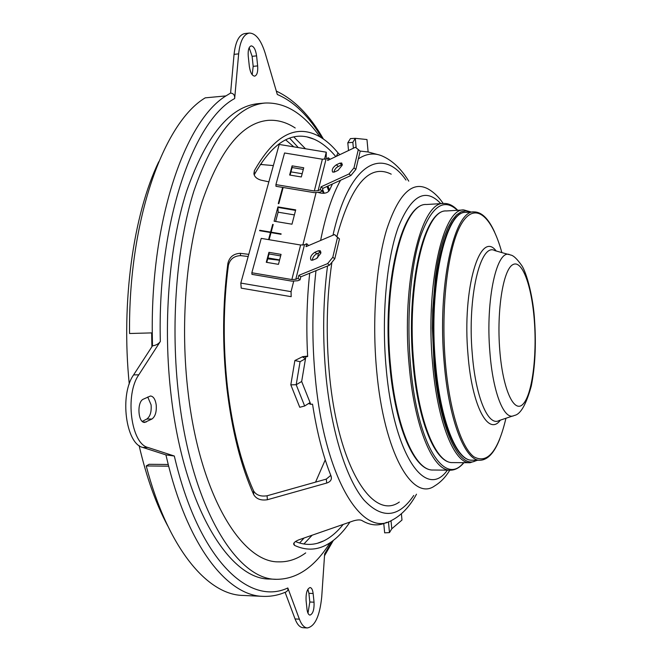 <?xml version="1.0" encoding="UTF-8"?>
<svg xmlns="http://www.w3.org/2000/svg" width="661" height="661" viewBox="0 0 661 661"><rect width="100%" height="100%" fill="white"/><g stroke="black" fill="none" stroke-linecap="round" stroke-linejoin="round"><path stroke-width="0.99" d="M254.212 174.843C272.861 141.892 292.773 129.994 313.958 139.157C321.643 142.528 328.922 148.337 335.796 156.591M329.608 189.988L327.889 186.071M305.498 148.766L293.839 136.959M331.211 476.474L331.417 478.316C331.161 480.547 329.599 482.125 326.732 483.042L267.375 499.741L267.085 495.775C260.649 496.75 256.137 495.114 253.56 490.859C241.067 462.997 232.366 428.452 227.45 387.197C222.881 345.629 223.187 305.06 228.367 265.507C229.838 259.252 233.936 255.956 240.662 255.617L248.181 256.509M267.713 258.839L279.529 260.244M307.629 356.114L302.68 356.659L294.872 360.526L300.069 361.699L305.506 358.675L301.664 381.488L310.761 404.317L312.537 404.152C316.916 432.244 323.08 456.189 331.037 475.986L331.417 478.316M268.862 181.841L260.831 180.106C256.724 178.817 254.411 176.685 253.907 173.703L254.378 170.678C273.373 137.199 293.633 125.111 315.148 134.423C323.212 137.951 330.839 144.106 338.019 152.889L339.853 154.657M318.61 192.599L321.089 193.136C325.485 193.656 328.368 192.516 329.74 189.707L332.433 183.981M348.521 150.534L347.793 142.784L350.446 138.603L355.279 138.331L366.979 139.537L368.119 151.98L377.629 154.542M353.387 148.213L352.842 142.338L347.793 142.784M356.172 147.899L355.279 138.331L352.842 142.338M360.055 151.063L368.119 151.98M349.925 522.091C342.472 533.196 334.268 541.004 325.295 545.499C315.388 550.382 305.118 550.332 294.476 545.35L293.6 544.036C293.707 542.615 295.533 541.185 299.069 539.748L353.412 520.876C357.461 519.711 360.311 519.604 361.988 520.562C370.482 525.66 378.72 526.239 386.71 522.314M267.375 499.741C260.905 500.708 256.361 499.014 253.725 494.659C240.918 466.162 231.986 430.741 226.93 388.404C222.236 345.72 222.55 304.093 227.871 263.499C229.367 257.088 233.498 253.692 240.257 253.328L248.784 254.345M151.956 419.016C155.294 416.546 156.715 411.811 156.203 404.829C155.327 399.294 153.426 396.352 150.501 395.989L143.363 399.153C136.695 401.748 137.934 423.073 144.709 422.404L151.956 419.016L146.816 419.033L142.289 421.388M313.132 593.512C312.67 589.802 311.653 587.811 310.092 587.546C307.167 588.695 305.82 592.983 306.068 600.411L307.001 609.202C307.472 612.879 308.472 614.846 310.001 615.102C312.95 613.92 314.297 609.624 314.049 602.204L313.132 593.512L308.902 593.322L309.819 602.006L307.985 613.201M249.321 66.282C250.255 72.487 252.023 75.775 254.634 76.147C257.038 75.321 258.046 71.9 257.65 65.893L256.592 55.863C255.667 49.608 253.874 46.278 251.221 45.873C248.833 46.7 247.842 50.112 248.239 56.119L249.321 66.282M168.225 464.485L149.056 464.303L146.23 465.947L168.654 466.17L165.911 454.884L174.314 456.016C198.457 559.611 248.891 606.368 287.816 587.968L299.383 619.175L295.062 618.952C297.219 624.538 299.887 627.454 303.085 627.719L307.357 627.95C304.184 627.686 301.523 624.761 299.383 619.175M331.979 541.475L324.642 553.885L321.725 596.891C319.784 616.027 314.991 626.38 307.357 627.95M322.023 138.108C308.91 116.138 294.005 101.596 277.314 94.49L265.168 53.177C260.971 39.875 255.691 33.174 249.321 33.058L244.81 33.554C239.075 34.703 235.49 41.635 234.06 54.351L230.59 93.061C233.54 93.399 234.903 95.225 234.672 98.539L238.646 53.872C240.059 41.139 243.62 34.198 249.321 33.058M234.672 98.539C193.07 120.732 157.235 223.286 160.334 341.448L138.802 374.812L133.605 374.903C119.385 394.658 125.764 443.82 142.759 447.431L165.911 454.884M174.314 456.016L147.915 447.456C131.018 443.845 124.656 394.6 138.802 374.812M147.742 397.005L151.096 404.863C151.609 411.844 150.179 416.562 146.816 419.033M285.114 592.306L295.062 618.952M287.816 587.968L287.948 590.223L286.378 591.76C278.859 595.14 271.068 596.676 262.979 596.362C228.499 595.792 189.79 549.233 168.654 466.17M146.23 465.947C167.82 548.49 207.455 594.817 242.835 595.437L262.979 596.362M160.334 341.448C158.731 343.836 156.12 345.306 152.484 345.852L133.605 374.903M230.59 93.061L225.938 95.911L205.232 97.845C163.754 122.45 128.325 219.873 129.548 333.508L152.27 332.88L152.484 345.852M249.164 47.724L252.114 56.325L253.18 66.348L252.213 74.767M307.886 589.232L308.902 593.322M329.277 190.533L327.476 186.262M310.761 404.317L308.547 403.516M310.026 402.582L304.663 405.994L296.186 384.735L300.069 361.699M301.664 381.488L296.186 384.735L290.815 384.834L294.872 360.526M304.663 405.994L299.755 407.283L290.815 384.834M309.703 273.216C306.795 300.061 306.117 327.848 307.654 356.56L305.869 356.733L305.506 358.675L302.614 357.023M305.869 356.733L302.68 356.659M267.085 495.775L326.278 479.109L330.797 475.375M391.023 520.703L391.783 528.783L389.469 532.609L384.661 532.849L383.777 523.537M388.453 521.777L389.469 532.609M401.401 513.804L401.979 520.05L391.783 528.783M343.199 524.429C337.193 531.94 330.748 537.401 323.873 540.822C314.743 545.325 305.283 545.573 295.484 541.557M391.221 174.165C369.507 163.374 351.412 184.146 336.92 236.473M331.905 262.31C326.575 298.268 325.799 336.044 329.558 375.646C338.283 467.608 373.011 521.108 399.318 502.046M271.44 228.946L271.985 229.045M277.967 207.414L295.566 210.413M303.886 544.011L312.157 535.203M328.814 191.112L327.005 186.476M315.553 482.133L325.253 459.882M323.518 193.351L322.337 190.682M293.806 146.841L285.618 139.802M295.533 541.582L295.946 541.243M273.357 165.581L260.269 164.449M289.592 138.141L298.301 147.585M322.618 189.525L324.196 193.301M167.729 525.892C155.971 503.905 146.428 477.126 139.107 445.564M129.259 384.008C120.93 301.821 133.489 213.933 158.747 161.771M151.898 346.752L151.658 332.896M304.035 538.029L299.59 543.036M305.704 552.902C297.194 559.099 288.229 562.09 278.818 561.858C241.711 562.866 199.829 494.841 188.088 392.394C180.205 326.088 185.865 253.337 202.043 201.936C219.923 150.113 241.885 122.929 267.92 120.368C277.314 119.674 286.411 122.219 295.211 127.986M329.93 542.871C314.694 567.055 296.938 579.21 276.653 579.317L269.895 579.036C229.813 579.953 184.221 507.466 171.315 397.178C162.631 325.625 168.819 246.966 186.501 191.558C206.042 135.753 229.929 106.454 258.162 103.653L264.896 103.042C285.164 102.149 303.498 113.403 319.907 136.81M276.653 579.317C236.927 580.251 191.698 507.631 178.875 397.112C170.249 325.402 176.363 246.57 193.888 191.062C213.239 135.158 236.911 105.818 264.896 103.042M326.204 157.615L326.278 152.187L279.215 144.445L240.819 283.082L291.063 291.65L293.666 281.338M302.812 245.115L316.016 192.83M324.493 159.284L326.278 152.187M291.063 291.65L291.171 296.673L241.215 288.146L240.819 283.082M277.95 206.893L274.092 221.204L291.98 224.203L295.707 209.868L277.95 206.893L278.124 212.189L294.393 214.908M275.637 221.46L278.124 212.189M278.281 203.58L282.412 188.245L282.941 188.335L278.818 203.671L278.281 203.58M268.564 239.621L270.481 232.523L259.608 230.697L259.732 230.259L270.597 232.085L272.671 224.393L273.216 224.484L271.142 232.176L281.123 233.854L281.008 234.3L271.027 232.622L269.118 239.712M267.953 257.939L279.62 259.913M290.964 171.877L302.168 173.736M318.387 250.783L320.221 250.709L320.825 253.262L316.479 258.583L312.901 260.062L311.1 260.137C309.745 257.625 310.984 255.006 314.818 252.279L318.387 250.783L320.354 252.279L316.784 253.774C314.099 255.311 312.62 257.468 312.339 260.244M320.957 252.089L320.354 252.279M306.762 243.744L304.49 244.719L300.615 245.016L261.235 238.381L251.849 272.762L291.856 279.553L295.789 279.289L298.078 278.364L298.83 275.356L327.6 263.623L332.797 257.278L337.507 237.398L334.54 234.548L306.026 246.66L306.762 243.744L308.629 245.561M268.944 252.328L281.065 254.378L278.455 264.35L266.276 262.293L268.944 252.328L269.019 253.948L280.661 255.914M266.763 262.376L269.019 253.948M251.849 272.762L251.948 274.356L291.889 281.148L297.772 280.751L300.069 279.826L300.821 276.827L329.591 265.135L334.78 258.798L339.473 238.927L334.54 234.548M298.078 278.364L300.069 279.826M298.83 275.356L300.821 276.827M337.507 237.398L339.473 238.927M332.797 257.278L334.78 258.798M327.6 263.623L329.591 265.135M339.812 163.176L341.737 163.019L342.233 165.2L338.06 170.34L334.573 171.959L332.681 172.1C331.525 169.852 332.747 167.423 336.333 164.804L339.812 163.176L341.671 164.705L336.482 167.547L334.689 169.86L333.945 172.191M342.34 164.465L341.671 164.705M330.145 159.276L328.327 157.781L326.113 158.838L322.37 159.218L284.552 152.988L275.918 184.609L314.314 190.988L318.106 190.632L320.337 189.608L322.221 191.112L319.99 192.136L314.314 192.665L275.976 186.295L275.918 184.609M320.337 189.608L321.031 186.848L349.008 173.967L353.99 167.853L358.312 149.601L355.378 147.271L327.649 160.466L328.327 157.781M292.088 165.853L303.73 167.778L301.325 176.958L289.634 175.025L292.088 165.853L292.121 167.555L303.3 169.406M290.105 175.099L292.121 167.555M322.221 191.112L322.915 188.352L350.892 175.52L355.866 169.406L360.171 151.162L358.312 149.601M321.031 186.848L322.915 188.352M353.99 167.853L355.866 169.406M349.008 173.967L350.892 175.52M499.749 349.892C502.732 389.337 514.068 413.91 523.025 404.119C532.039 394.898 536.996 356.94 534.402 321.61C531.931 286.196 522.157 258.955 512.672 264.747C503.145 269.936 496.634 310.538 499.749 349.892M534.633 321.337C536.22 345.323 535.096 366.905 531.279 386.09C526.098 404.755 520.414 414.546 514.233 415.472C504.417 421.156 492.924 393.221 489.892 352.173C485.314 299.086 497.171 247.098 510.275 254.964C513.101 255.129 516.943 258.682 521.81 265.623C526.718 272.952 533.419 297.896 534.609 321.006M508.805 254.551L494.882 250.626C480.464 242.083 467.228 297.186 472.251 353.635C475.573 397.261 488.272 426.742 499.08 420.561L512.787 415.959M500.369 420.132C488.496 436.69 471.913 406.424 467.98 354.428C462.022 288.378 480.093 229.144 496.196 250.998M501.864 252.593C491.776 215.998 475.16 201.06 461.642 223.525C448.117 245.644 440.548 306.159 445.398 362.674C449.414 410.25 461.262 447.423 473.904 456.809C487.405 464.253 498.088 451.405 505.946 418.256M499.766 438.962C494.362 452.76 487.835 459.858 480.183 460.263C465.212 461.345 448.836 420.536 444.175 362.848C437.119 286.378 454.082 209.677 474.053 211.908L465.964 212.371C445.646 210.173 428.361 286.709 435.5 363.005C440.209 420.561 456.842 461.271 472.078 460.196C455.875 461.039 439.532 420.247 434.74 362.881C427.758 286.841 444.523 210.595 465.964 212.371M413.852 363.971C418.793 422.396 436.409 463.667 452.57 462.584C435.475 463.444 418.124 422.09 413.108 363.856C405.755 286.626 423.718 209.173 446.357 210.95C424.8 208.769 406.341 286.486 413.852 363.971M452.57 462.584L470.054 462.733C454.462 463.824 437.417 422.362 432.591 363.641C425.263 285.759 443.01 207.694 463.815 209.942L471.384 212.065M470.483 212.115L465.815 210.892L461.138 211.809L456.536 214.924L452.099 220.245L447.91 227.748L444.06 237.357L440.639 248.924L437.731 262.277L435.392 277.166L432.691 310.364L432.393 327.98L433.963 363.385C439.325 429.394 459.957 471.31 476.606 460.238M390.568 366.128C395.972 427.783 415.323 471.119 433.054 470.012C414.43 470.913 395.303 427.469 389.841 366.012C381.769 284.379 401.789 202.621 426.502 204.497C402.83 202.233 382.347 284.238 390.568 366.128M433.054 470.012L450.381 470.186C433.236 471.31 414.472 427.766 409.192 365.806C401.161 283.495 420.908 201.126 443.795 203.464C448.637 203.266 453.272 205.538 457.709 210.289M457.362 210.314C443.771 197.465 431.451 206.24 420.413 236.638C410.498 267.16 406.375 318.445 410.572 365.55C417.149 444.184 444.58 487.041 463.592 462.683M338.019 152.889L336.366 156.318M254.378 170.678L254.204 174.81M315.983 270.663C311.992 306.25 311.843 342.77 315.528 380.207C325.187 479.671 362.674 538.128 391.543 520.455C401.384 515.415 409.704 506.665 416.488 494.197M327.534 265.97C322.89 301.87 322.436 339.118 326.154 377.728C331.764 433.178 346.562 479.035 363.74 499.799C381.926 519.323 398.6 517.869 413.761 495.444M253.725 494.659L253.56 490.859M147.915 447.456L142.759 447.431M152.27 332.88C150.989 218.485 185.518 120.525 225.938 95.911M238.646 53.872L234.06 54.351M256.592 55.863L252.114 56.325M257.65 65.893L253.18 66.348M314.049 602.204L309.819 602.006M146.23 422.007L143.189 422.015M240.257 253.328L240.662 255.617M227.871 263.499L228.367 265.507M326.732 483.042L326.278 479.109M294.476 545.35L293.947 543.086M405.978 180.048C382.405 146.064 349.115 162.895 332.979 235.209M443.217 203.497C438.681 196.788 433.442 191.83 427.485 188.633C411.927 180.734 398.286 194.474 386.578 229.846C376.026 265.111 371.936 320.205 376.663 370.714C383.958 452.925 412.679 502.162 434.822 485.81C440.606 482.315 445.605 477.11 449.802 470.178M440.804 203.646C425.477 187.327 411.282 195.218 398.219 227.326C386.478 259.781 381.372 316.404 386.189 368.375C393.791 455.908 426.138 500.517 447.381 470.153M408.762 181.155C401.367 169.042 392.634 160.714 382.545 156.161C374.514 152.575 366.45 153.484 358.353 158.871M340.555 180.255C332.301 195.127 325.65 215.197 320.61 240.472M318.379 253.105L317.644 257.906M261.814 164.292L260.294 164.407M291.856 279.553L300.615 245.016M304.49 244.719L295.789 279.289M316.784 253.774L314.818 252.279M314.314 190.988L322.37 159.218M326.113 158.838L318.106 190.632M338.201 166.332L336.333 164.804M480.183 460.263L472.078 460.196M494.668 232.226C488.586 218.708 481.712 211.933 474.053 211.908M470.054 462.733L477.515 460.238M446.357 210.95L463.815 209.942M450.381 470.186C455.222 470.153 459.742 467.649 463.939 462.683M426.502 204.497L443.795 203.464M313.958 139.157L307.415 137.042M276.315 91.086C294.352 99.596 310.05 115.584 323.411 139.041M333.318 540.475L324.518 555.761M323.873 540.822L317.437 543.259"/></g></svg>
